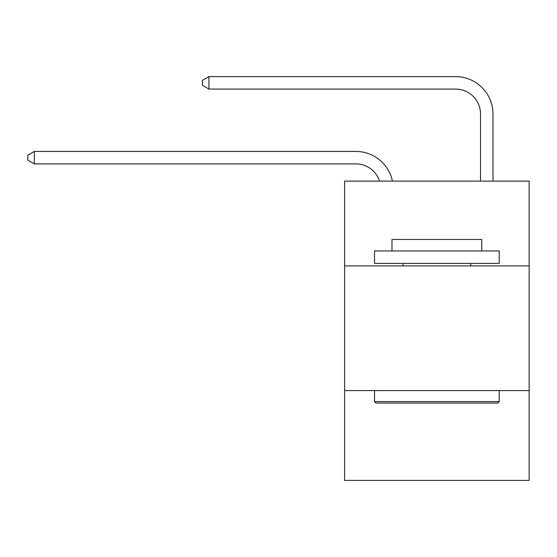 <?xml version="1.0" encoding="UTF-8"?>
<svg xmlns="http://www.w3.org/2000/svg" width="557" height="557" viewBox="0 0 557 557"><rect width="100%" height="100%" fill="white"/><g stroke="black" fill="none" stroke-linecap="round" stroke-linejoin="round"><path stroke-width="0.84" d="M529.15 265.905L529.15 181.109L344.595 181.109L344.595 265.905L529.15 265.905L529.15 480.392L344.595 480.392L344.595 265.905M529.15 390.603L344.595 390.603M355.812 151.427L34.332 151.427L355.812 151.427A37.41 37.41 175 0 1 392.42 181.109M480.517 181.109L480.517 114.018A24.94 24.94 46 0 0 455.577 89.078L208.917 89.078L202.435 85.339L202.435 80.347L208.917 76.608L455.577 76.608A37.41 37.41 17.1 0 1 492.987 114.018L492.987 181.109M376.017 403.08L374.52 401.583L499.218 401.583L497.728 403.08L376.017 403.08M499.218 250.942L499.218 263.412L374.52 263.412L374.52 250.942L499.218 250.942M391.982 250.942L391.982 239.468L481.763 239.468L481.763 250.942M499.218 390.603L499.218 401.583M374.52 390.603L374.52 401.583M470.79 263.412L470.79 265.905M402.955 263.412L402.955 265.905M480.517 114.018A24.94 24.94 -162.9 0 0 455.577 89.078A24.94 24.94 -162.9 0 1 480.517 114.018A24.94 24.94 -162.9 0 0 455.577 89.078A24.94 24.94 -162.9 0 1 480.517 114.018A24.94 24.94 -162.9 0 0 455.577 89.078A24.94 24.94 -162.9 0 1 480.517 114.018A24.94 24.94 -162.9 0 0 455.577 89.078A24.94 24.94 -162.9 0 1 480.517 114.018A24.94 24.94 -162.9 0 0 455.577 89.078A24.94 24.94 -162.9 0 1 480.517 114.018A24.94 24.94 -162.9 0 0 455.577 89.078A24.94 24.94 -162.9 0 1 480.517 114.018A24.94 24.94 -162.9 0 0 455.577 89.078A24.94 24.94 -162.9 0 1 480.517 114.018A24.94 24.94 -162.9 0 0 455.577 89.078A24.94 24.94 -162.9 0 1 480.517 114.018A24.94 24.94 -162.9 0 0 455.577 89.078A24.94 24.94 -162.9 0 1 480.517 114.018A24.94 24.94 -162.9 0 0 455.577 89.078A24.94 24.94 -162.9 0 1 480.517 114.018A24.94 24.94 -162.9 0 0 455.577 89.078A24.94 24.94 -162.9 0 1 480.517 114.018A24.94 24.94 -162.9 0 0 455.577 89.078A24.94 24.94 -162.9 0 1 480.517 114.018A24.94 24.94 -162.9 0 0 455.577 89.078A24.94 24.94 -162.9 0 1 480.517 114.018A24.94 24.94 -162.9 0 0 455.577 89.078A24.94 24.94 -162.9 0 1 480.517 114.018A24.94 24.94 -162.9 0 0 455.577 89.078A24.94 24.94 -162.9 0 1 480.517 114.018A24.94 24.94 -162.9 0 0 455.577 89.078A24.94 24.94 -162.9 0 1 480.517 114.018A24.94 24.94 -162.9 0 0 455.577 89.078A24.94 24.94 -162.9 0 1 480.517 114.018A24.94 24.94 -162.9 0 0 455.577 89.078A24.94 24.94 -162.9 0 1 480.517 114.018A24.94 24.94 -162.9 0 0 455.577 89.078A24.94 24.94 -162.9 0 1 480.517 114.018A24.94 24.94 -162.9 0 0 455.577 89.078A24.94 24.94 -162.9 0 1 480.517 114.018A24.94 24.94 -162.9 0 0 455.577 89.078A24.94 24.94 -162.9 0 1 480.517 114.018A24.94 24.94 -162.9 0 0 455.577 89.078A24.94 24.94 -162.9 0 1 480.517 114.018A24.94 24.94 -162.9 0 0 455.577 89.078A24.94 24.94 -162.9 0 1 480.517 114.018A24.94 24.94 -162.9 0 0 455.577 89.078A24.94 24.94 -162.9 0 1 480.517 114.018A24.94 24.94 -162.9 0 0 455.577 89.078A24.94 24.94 -162.9 0 1 480.517 114.018A24.94 24.94 -162.9 0 0 455.577 89.078A24.94 24.94 -162.9 0 1 480.517 114.018A24.94 24.94 -162.9 0 0 455.577 89.078A24.94 24.94 -162.9 0 1 480.517 114.018A24.94 24.94 -162.9 0 0 455.577 89.078A24.94 24.94 -162.9 0 1 480.517 114.018A24.94 24.94 -162.9 0 0 455.577 89.078A24.94 24.94 -162.9 0 1 480.517 114.018A24.94 24.94 -162.9 0 0 455.577 89.078A24.94 24.94 -162.9 0 1 480.517 114.018A24.94 24.94 -162.9 0 0 455.577 89.078A24.94 24.94 -162.9 0 1 480.517 114.018A24.94 24.94 -162.9 0 0 455.577 89.078A24.94 24.94 -162.9 0 1 480.517 114.018A24.94 24.94 -162.9 0 0 455.577 89.078A24.94 24.94 -162.9 0 1 480.517 114.018A24.94 24.94 -162.9 0 0 455.577 89.078M379.526 181.109A24.94 24.94 -5 0 0 355.812 163.897L34.332 163.897L27.85 160.158L27.85 155.173L34.332 151.427L34.332 163.897M208.917 76.608L208.917 89.078"/></g></svg>
